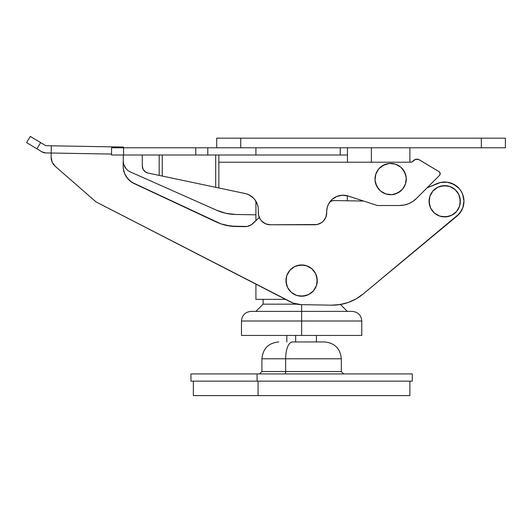 <?xml version="1.0" encoding="UTF-8"?>
<svg xmlns="http://www.w3.org/2000/svg" width="532" height="532" viewBox="0 0 532 532"><rect width="100%" height="100%" fill="white"/><g stroke="black" fill="none" stroke-linecap="round" stroke-linejoin="round"><path stroke-width="0.8" d="M255.912 299.356L285.504 299.356L255.912 299.356L255.912 284.135M208.025 154.998L255.912 154.998L255.912 147.783L255.912 154.998L207.793 154.998L207.793 147.783L195.763 147.783L195.763 154.998L195.763 147.783L123.584 147.783L123.584 154.998L207.793 154.998L207.793 147.783L216.69 147.783L216.69 138.16L240.75 138.16L240.75 147.783L481.34 147.783L481.34 138.16L240.75 138.16L505.4 138.16L505.4 147.783L505.4 138.16L481.34 138.16L481.34 147.783L505.4 147.783L216.69 147.783L240.75 147.783L240.75 138.16L216.69 138.16L216.69 147.783L208.025 147.783M371.389 162.22L371.389 147.783L371.389 162.22M409.886 147.783L409.886 162.22L409.886 147.783M361.767 335.439L361.767 321.009L301.624 321.009L301.624 304.65L301.624 311.386L352.144 311.386L301.624 311.386L301.624 321.009L361.767 321.009L301.624 321.009L301.624 335.439L361.767 335.439L241.475 335.439L301.624 335.439L301.624 321.009L241.475 321.009C242.047 315.163 245.252 311.958 251.097 311.386M251.343 311.386L351.905 311.386M301.624 321.009L241.475 321.009L301.624 321.009M296.836 304.164L263.127 304.164L296.836 304.164M295.666 335.439L295.666 341.936L295.666 335.439M310.814 341.936L292.427 341.936A16.844 6.776 90 0 0 285.651 358.781L317.591 358.781M341.318 358.781C340.32 348.553 334.708 342.934 324.48 341.936L292.427 341.936A16.844 6.776 -90 0 0 285.651 358.781L261.924 358.781L285.651 358.781L285.651 371.529L261.924 371.529L341.318 371.529L341.318 358.781L285.651 358.781L285.651 371.529A2.407 0.971 -90 0 1 284.687 373.936A2.407 0.971 90 0 0 285.651 371.529L317.591 371.529M412.267 381.151L257.102 381.151L412.293 381.151L412.293 373.936L257.102 373.936L257.102 381.151L190.975 381.151M193.355 381.151L193.355 395.589L258.067 395.589L258.067 381.151L258.067 395.589L409.886 395.589L193.382 395.589M190.948 381.151L257.102 381.151L257.102 373.936L190.948 373.936L190.948 381.151M190.975 373.936L412.267 373.936M123.151 165.898A19.245 19.245 0 0 1 123.151 165.864L123.338 154.998L123.151 165.864A19.245 19.245 0 0 0 123.151 165.898A19.245 19.245 0 0 1 123.151 165.864A19.245 19.245 0 0 0 123.151 165.898L123.311 168.651L124.787 173.957L127.713 178.626L131.836 182.277L220.96 223.872L230.782 226.147L246.994 226.466L251.357 224.743L259.297 217.508A12.03 12.03 0 0 0 258.279 218.386L253.205 223.28A12.03 12.03 0 0 1 244.64 226.659L235.822 226.499A48.119 48.119 0 0 1 216.278 221.977L134.244 183.62A19.245 19.245 0 0 1 123.151 165.898L123.311 168.651M293.132 303.1L290.618 301.983A24.06 24.06 0 0 0 301.198 304.643L331.469 305.175A48.119 48.119 0 0 0 363.043 294.083L457.001 216.085L461.39 210.872L457.001 216.085A19.245 19.245 0 0 0 437.257 183.527L427.163 187.769L440.516 182.489L447.319 182.203L453.796 184.305L459.136 188.534L461.164 191.287L462.674 194.36L463.957 201.049L462.827 207.766L459.429 213.671L363.043 294.083L356.021 298.931L348.254 302.462L339.981 304.563L331.469 305.175L301.198 304.643L293.132 303.1L97.356 202.592A12.03 12.03 0 0 1 94.955 200.963L55.242 166.323A12.03 12.03 0 0 1 51.125 157.053L51.192 153.017L111.554 154.067L51.192 153.017L51.125 157.053A12.03 12.03 0 0 0 51.125 157.073A12.03 12.03 0 0 1 51.125 157.053M123.238 160.764A12.03 12.03 0 0 1 123.238 160.744A12.03 12.03 0 0 0 123.238 160.764L123.697 164.235L126.184 168.837L123.697 164.235L123.238 160.764A12.03 12.03 0 0 0 130.387 171.942L216.857 210.333L130.387 171.942M329.687 202.087L331.842 200.923L334.269 200.551L363.669 201.063L334.269 200.551L331.842 200.923M51.365 159.667L52.163 162.154L55.242 166.323L52.163 162.154L51.125 157.073M124.787 173.957L126.084 176.398L129.642 180.601L134.244 183.62M225.814 225.269L235.822 226.499M443.901 182.044L447.319 182.203L443.901 182.044M450.651 182.968L456.656 186.187L453.796 184.305L459.136 188.534L461.164 191.287M356.021 298.931L348.254 302.462L356.021 298.931M123.451 148.275L123.471 147.058L45.785 145.702L30.317 136.411L26.6 142.596L42.068 151.893L36.914 148.794L40.632 142.603L45.785 145.702L51.318 145.801L51.192 153.017L45.659 152.923A7.215 7.215 0 0 1 42.068 151.893L45.659 152.923L51.192 153.017L51.318 145.801L123.471 147.058M55.242 166.323L94.955 200.963A12.03 12.03 0 0 0 97.356 202.592L290.618 301.983M329.74 202.047A7.215 7.215 0 0 1 334.269 200.551M235.543 214.469L255.912 214.822L235.543 214.469A48.119 48.119 0 0 1 216.857 210.333L225.987 213.339L235.543 214.469L225.987 213.339L221.345 212.062M127.427 170.074L126.184 168.837M437.257 183.527L440.516 182.489M30.317 136.411L26.6 142.596L36.914 148.794L40.632 142.603L30.317 136.411M289.854 270.289A15.641 15.641 0 0 1 311.925 268.82A15.641 15.641 0 0 1 313.388 290.891L308.547 294.608L302.655 296.191L296.61 295.4L291.323 292.354L287.599 287.519L286.017 281.627L286.808 275.576L289.854 270.289L294.695 266.572L300.587 264.983L306.638 265.774L311.925 268.82L315.642 273.661L317.225 279.553L316.434 285.604L313.388 290.891A15.641 15.641 0 0 1 291.323 292.354A15.641 15.641 0 0 1 289.854 270.289M286.116 278.562L286.522 284.647M299.596 296.098L305.681 295.692M317.125 282.618L316.726 276.527M303.646 265.082L297.561 265.488M432.942 190.975A15.641 15.641 0 0 1 455.013 189.505A15.641 15.641 0 0 1 456.476 211.576L451.641 215.294L445.743 216.876L439.698 216.085L434.411 213.039L430.687 208.205L429.105 202.313L429.896 196.261L432.942 190.975L437.783 187.251L443.675 185.668L449.726 186.459L455.013 189.505L458.73 194.346L460.313 200.238L459.522 206.29L456.476 211.576A15.641 15.641 0 0 1 434.411 213.039A15.641 15.641 0 0 1 432.942 190.975M429.204 199.247L429.61 205.332M442.684 216.777L448.769 216.378M460.213 203.304L459.814 197.212M446.74 185.768L440.649 186.173M162.253 176.052L148.016 173.053A7.215 7.215 0 0 1 142.283 165.991L143.208 169.515L145.741 172.149L148.016 173.053L159.188 175.407L159.188 154.998L159.188 175.407L162.253 176.052L162.253 154.998L162.253 176.052L246.023 193.715A16.844 16.844 0 0 1 258.313 209.927L258.545 215.088L260.341 219.423L261.837 221.245L265.741 223.859L270.342 224.77A12.03 12.03 0 0 1 258.313 212.74L258.313 209.927M326.688 211.563A16.359 16.359 0 0 0 326.701 212.241A12.03 12.03 0 0 1 314.685 224.77L270.342 224.77L317.092 224.531L321.521 222.642L323.363 221.073L325.936 216.996L326.701 212.241A16.359 16.359 0 0 1 348.101 196.002L377.401 205.525L399.439 205.525L404.134 205.059L408.649 203.696L412.805 201.468L416.45 198.476A24.06 24.06 0 0 1 399.439 205.525L377.401 205.525L348.101 196.002L342.402 195.217L336.783 196.448L331.941 199.547L328.47 204.135L327.14 207.746L326.688 211.563L326.801 209.641M258.093 207.207L257.435 204.561L254.895 199.753L253.072 197.718L248.577 194.659L246.023 193.715L218.852 187.982L218.852 162.22L410.884 162.22L412.22 161.814L413.524 160.578A4.815 4.815 0 0 1 419.402 159.853L439.046 171.656A2.407 2.407 0 0 1 439.512 175.42L416.45 198.476L439.512 175.42L440.197 173.425L439.046 171.656L418.691 159.5L415.558 159.367L412.586 161.515A2.407 2.407 0 0 1 410.884 162.22L218.852 162.22L218.852 154.998L218.852 187.982L215.693 187.317L215.693 154.998L215.693 187.317L166.775 177.003M347.456 162.22L347.456 147.783L347.456 162.22M168.272 177.322L166.802 177.01M142.283 154.998L142.283 165.991L142.283 154.998M255.912 154.998L340.234 154.998L340.234 147.783L340.234 154.998L347.456 154.998L255.912 154.998M207.793 147.783L111.554 147.783L111.554 154.998L207.793 154.998M321.521 222.642L322.784 221.631M215.753 187.331L208.577 185.821M216.325 187.45L215.952 187.37M217.96 187.796L217.475 187.696M204.567 184.976L206.975 185.482M196.614 183.294L201.847 184.398M189.512 181.798L193.502 182.642M183.334 180.494L186.114 181.08M174.011 178.533L178.22 179.417M181.964 180.208L183.287 180.488M163.537 176.325L165.858 176.81M159.394 175.447L163.504 176.318M111.554 147.783L111.554 154.998L123.584 154.998L123.584 147.783L111.554 147.783M440.197 173.971L440.197 173.425M439.824 172.408L439.479 171.989M419.402 159.853L417.926 159.274M314.685 224.77L317.092 224.531M375.765 174.23A15.641 15.641 0 0 1 395.469 164.189A15.641 15.641 0 0 1 405.51 183.892L402.531 189.219L397.737 192.996L391.865 194.652L385.806 193.934L380.48 190.948L376.703 186.16L375.047 180.288L375.765 174.23L378.751 168.903L383.539 165.126L389.411 163.47L395.469 164.189L400.796 167.168L404.573 171.962L406.229 177.834L405.51 183.892A15.641 15.641 0 0 1 385.806 193.934A15.641 15.641 0 0 1 375.765 174.23M375.585 183.307L378.358 188.74M394.884 194.113L400.323 191.34M405.69 174.815L402.917 169.375M386.392 164.009L380.959 166.782M347.336 200.777L347.336 195.776M255.912 201.256L255.912 220.674M347.336 311.386L340.114 304.164M361.767 321.009C361.195 315.163 357.989 311.958 352.144 311.386M241.475 335.439L241.475 321.009M255.912 311.386L263.127 304.164L263.127 299.356M316.42 341.936L316.42 335.439M278.768 341.936C268.534 342.934 262.921 348.553 261.924 358.781L261.924 371.529L259.516 373.936M409.886 395.589L409.886 381.151M341.318 371.529L343.725 373.936M286.828 341.936L286.828 335.439"/></g></svg>
